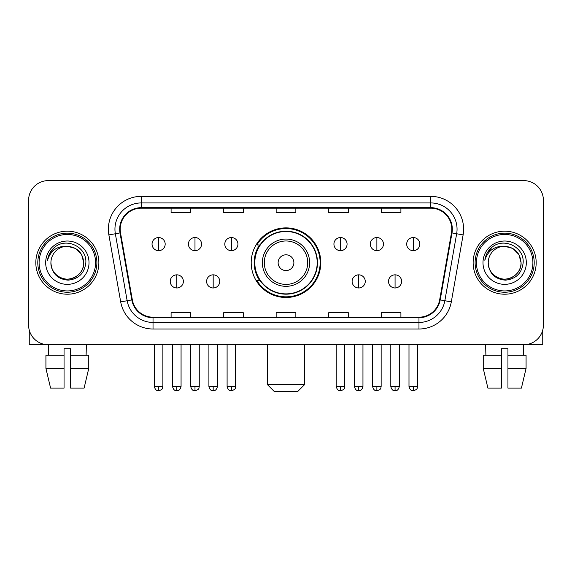 <?xml version="1.0" encoding="UTF-8"?>
<svg xmlns="http://www.w3.org/2000/svg" width="572" height="572" viewBox="0 0 572 572"><rect width="100%" height="100%" fill="white"/><g stroke="black" fill="none" stroke-linecap="round" stroke-linejoin="round"><path stroke-width="0.86" d="M251.201 262.691A34.799 34.799 0 0 0 286 297.49A34.799 34.799 0 0 0 320.799 262.691A34.799 34.799 0 0 0 286 227.885A34.799 34.799 0 0 0 251.201 262.691M259.545 280.416A31.846 31.846 0 0 1 259.545 244.959M28.6 200.307L28.6 325.068A19.698 19.698 0 0 0 48.298 344.766L523.702 344.766A19.698 19.698 0 0 0 543.4 325.068L543.4 200.307A19.698 19.698 0 0 0 523.702 180.609L48.298 180.609A19.698 19.698 0 0 0 28.6 200.307L28.6 325.068M35.822 262.691A31.517 31.517 0 0 0 67.339 294.208A31.517 31.517 0 0 0 98.863 262.691A31.517 31.517 0 0 0 67.339 231.174A31.517 31.517 0 0 0 35.822 262.691A31.517 31.517 0 0 0 67.339 294.208A31.517 31.517 0 0 0 98.863 262.691A31.517 31.517 0 0 0 67.339 231.174A31.517 31.517 0 0 0 35.822 262.691M473.137 262.691A31.517 31.517 0 0 0 504.661 294.208A31.517 31.517 0 0 0 536.178 262.691A31.517 31.517 0 0 0 504.661 231.174A31.517 31.517 0 0 0 473.137 262.691A31.517 31.517 0 0 0 504.661 294.208A31.517 31.517 0 0 0 536.178 262.691A31.517 31.517 0 0 0 504.661 231.174A31.517 31.517 0 0 0 473.137 262.691M120.199 229.2A21.014 21.014 0 0 1 141.213 208.187L430.787 208.187A21.014 21.014 0 0 1 451.48 232.847L439.668 299.828A21.014 21.014 0 0 1 418.976 317.188L153.024 317.188A21.014 21.014 0 0 1 132.332 299.828L120.52 232.847A21.014 21.014 0 0 1 120.199 229.2M119.677 229.2A21.536 21.536 0 0 0 120.006 232.94L131.81 299.921A21.536 21.536 0 0 0 153.024 317.717L418.976 317.717A21.536 21.536 0 0 0 440.19 299.921L451.994 232.94A21.536 21.536 0 0 0 430.787 207.665L141.213 207.665A21.536 21.536 0 0 0 119.677 229.2M108.88 234.899A32.833 32.833 0 0 1 141.213 196.368L430.787 196.368A32.833 32.833 0 0 1 463.12 234.899L451.308 301.88A32.833 32.833 0 0 1 418.976 329.007L153.024 329.007A32.833 32.833 0 0 1 120.692 301.88L108.88 234.899L115.344 233.762A26.262 26.262 0 0 1 141.213 202.938L430.787 202.938A26.262 26.262 0 0 1 456.656 233.762L444.844 300.736A26.262 26.262 0 0 1 418.976 322.444L153.024 322.444A26.262 26.262 0 0 1 127.156 300.736L115.344 233.762A26.262 26.262 0 0 1 114.951 229.2M523.702 180.609L48.298 180.609M48.584 355.276L48.298 344.766L523.702 344.766L523.416 355.276M543.4 325.068L543.4 200.307M440.19 299.921L444.844 300.736L456.656 233.762L463.12 234.899M276.147 208.187L276.147 212.634L295.853 212.634L295.853 208.187M223.623 208.187L223.623 212.634L243.322 212.634L243.322 208.187M171.092 208.187L171.092 212.634L190.791 212.634L190.791 208.187M328.678 208.187L328.678 212.634L348.377 212.634L348.377 208.187M381.209 208.187L381.209 212.634L400.908 212.634L400.908 208.187M295.853 317.188L295.853 312.741L276.147 312.741L276.147 317.188M243.322 317.188L243.322 312.741L223.623 312.741L223.623 317.188M190.791 317.188L190.791 312.741L171.092 312.741L171.092 317.188M348.377 317.188L348.377 312.741L328.678 312.741L328.678 317.188M400.908 317.188L400.908 312.741L381.209 312.741L381.209 317.188M29.258 330.115L29.258 344.766L105.427 344.766M45.924 355.276L45.924 368.411L50.586 388.109L45.924 368.411L45.924 355.276L64.057 355.276L64.057 348.705L70.628 348.705L70.628 355.276L88.76 355.276L88.76 368.411L84.098 388.109L88.76 368.411L70.628 368.411L70.628 355.276M86.386 344.766L86.1 355.276M64.057 355.276L64.057 388.109L50.586 388.109M45.924 368.411L64.057 368.411M84.098 388.109L70.628 388.109L70.628 368.411M95.574 262.691A28.235 28.235 0 0 0 67.339 234.456A28.235 28.235 0 0 0 39.103 262.691A28.235 28.235 0 0 0 67.339 290.926A28.235 28.235 0 0 0 95.574 262.691M96.89 262.691A29.551 29.551 0 0 0 67.339 233.14A29.551 29.551 0 0 0 37.795 262.691A29.551 29.551 0 0 0 67.339 292.235A29.551 29.551 0 0 0 96.89 262.691M50.922 262.691A16.416 16.416 0 0 1 67.339 246.275C77.313 247.247 82.783 252.717 83.755 262.691L81.56 254.483L75.547 248.47L67.339 246.275L75.547 248.47L81.56 254.483L83.755 262.691L81.56 254.483L75.547 248.47L67.339 246.275L75.547 248.47L81.56 254.483L83.755 262.691L81.56 254.483L75.547 248.47L67.339 246.275L75.547 248.47L81.56 254.483L83.755 262.691L81.56 254.483L75.547 248.47L67.339 246.275L75.547 248.47L81.56 254.483L83.755 262.691C84.32 274.825 69.362 283.462 59.13 276.905C53.882 273.616 51.144 268.883 50.922 262.691C51.709 273.395 57.457 279.215 68.175 280.158C78.686 279.022 84.577 273.202 85.829 262.691C87.051 247.054 66.559 237.115 54.755 247.183C50.636 250.629 48.227 254.998 47.512 260.303C50.615 250.522 57.221 245.846 67.339 246.275L75.547 248.47L81.56 254.483L83.755 262.691C84.32 274.825 69.362 283.462 59.13 276.905C53.882 273.616 51.144 268.883 50.922 262.691C50.365 274.825 65.315 283.462 75.547 276.905C80.802 273.616 83.533 268.883 83.755 262.691C83.533 268.883 80.802 273.616 75.547 276.905C65.315 283.462 50.365 274.825 50.922 262.691C51.144 268.883 53.882 273.616 59.13 276.905C69.362 283.462 84.32 274.825 83.755 262.691C84.32 274.825 69.362 283.462 59.13 276.905C53.882 273.616 51.144 268.883 50.922 262.691C51.144 268.883 53.882 273.616 59.13 276.905C69.362 283.462 84.32 274.825 83.755 262.691C83.533 268.883 80.802 273.616 75.547 276.905C65.315 283.462 50.365 274.825 50.922 262.691C50.365 274.825 65.315 283.462 75.547 276.905C80.802 273.616 83.533 268.883 83.755 262.691C84.32 274.825 69.362 283.462 59.13 276.905C53.882 273.616 51.144 268.883 50.922 262.691C50.365 274.825 65.315 283.462 75.547 276.905C80.802 273.616 83.533 268.883 83.755 262.691C84.32 274.825 69.362 283.462 59.13 276.905C53.882 273.616 51.144 268.883 50.922 262.691C51.144 268.883 53.882 273.616 59.13 276.905C69.362 283.462 84.32 274.825 83.755 262.691C84.413 275.432 68.032 283.898 58.037 276.212M45.674 262.691A21.672 21.672 0 0 0 67.339 284.356A21.672 21.672 0 0 0 89.01 262.691A21.672 21.672 0 0 0 67.339 241.019A21.672 21.672 0 0 0 45.674 262.691M54.748 247.19L49.907 252.946M49.607 253.503L50.043 252.71L49.607 253.503M297.819 391.391L274.181 391.391L267.617 384.82L304.383 384.82L297.819 391.391M293.879 262.691A7.879 7.879 0 0 0 286 254.812A7.879 7.879 0 0 0 278.121 262.691A7.879 7.879 0 0 0 286 270.57A7.879 7.879 0 0 0 293.879 262.691M309.638 262.691A23.638 23.638 0 0 0 286 239.053A23.638 23.638 0 0 0 262.362 262.691A23.638 23.638 0 0 0 286 286.329A23.638 23.638 0 0 0 309.638 262.691A23.638 23.638 0 0 1 286 286.329A23.638 23.638 0 0 1 262.362 262.691M317.188 262.691A31.188 31.188 0 0 0 286 231.503A31.188 31.188 0 0 0 254.812 262.691A31.188 31.188 0 0 0 286 293.879A31.188 31.188 0 0 0 317.188 262.691M320.148 262.691A34.148 34.148 0 0 1 256.821 280.416L259.981 280.416A31.481 31.481 0 0 0 306.828 286.3A31.481 31.481 0 0 0 306.828 239.082A31.481 31.481 0 0 0 259.981 244.959L256.821 244.959A34.148 34.148 0 0 1 320.148 262.691M158.616 237.537A6.564 6.564 0 0 0 152.045 244.108A6.564 6.564 0 0 0 158.616 250.672A6.564 6.564 0 0 0 165.179 244.108A6.564 6.564 0 0 0 158.616 237.537L158.616 250.672A6.564 6.564 0 0 0 165.179 244.108A6.564 6.564 0 0 0 158.616 237.537M194.988 237.537A6.564 6.564 0 0 0 188.424 244.108A6.564 6.564 0 0 0 194.988 250.672A6.564 6.564 0 0 0 201.558 244.108A6.564 6.564 0 0 0 194.988 237.537L194.988 250.672A6.564 6.564 0 0 0 201.558 244.108A6.564 6.564 0 0 0 194.988 237.537M231.367 237.537A6.564 6.564 0 0 0 224.803 244.108A6.564 6.564 0 0 0 231.367 250.672A6.564 6.564 0 0 0 237.938 244.108A6.564 6.564 0 0 0 231.367 237.537L231.367 250.672A6.564 6.564 0 0 0 237.938 244.108A6.564 6.564 0 0 0 231.367 237.537M340.497 237.537A6.564 6.564 0 0 0 333.934 244.108A6.564 6.564 0 0 0 340.497 250.672A6.564 6.564 0 0 0 347.068 244.108A6.564 6.564 0 0 0 340.497 237.537L340.497 250.672A6.564 6.564 0 0 0 347.068 244.108A6.564 6.564 0 0 0 340.497 237.537M376.877 237.537A6.564 6.564 0 0 0 370.313 244.108A6.564 6.564 0 0 0 376.877 250.672A6.564 6.564 0 0 0 383.447 244.108A6.564 6.564 0 0 0 376.877 237.537L376.877 250.672A6.564 6.564 0 0 0 383.447 244.108A6.564 6.564 0 0 0 376.877 237.537M413.256 237.537A6.564 6.564 0 0 0 406.692 244.108A6.564 6.564 0 0 0 413.256 250.672A6.564 6.564 0 0 0 419.819 244.108A6.564 6.564 0 0 0 413.256 237.537L413.256 250.672A6.564 6.564 0 0 0 419.819 244.108A6.564 6.564 0 0 0 413.256 237.537M176.805 274.839A6.564 6.564 0 0 0 170.234 281.403A6.564 6.564 0 0 0 176.805 287.973A6.564 6.564 0 0 0 183.369 281.403A6.564 6.564 0 0 0 176.805 274.839L176.805 287.973A6.564 6.564 0 0 0 183.369 281.403A6.564 6.564 0 0 0 176.805 274.839M213.177 274.839A6.564 6.564 0 0 0 206.614 281.403A6.564 6.564 0 0 0 213.177 287.973A6.564 6.564 0 0 0 219.748 281.403A6.564 6.564 0 0 0 213.177 274.839L213.177 287.973A6.564 6.564 0 0 0 219.748 281.403A6.564 6.564 0 0 0 213.177 274.839M358.687 274.839A6.564 6.564 0 0 0 352.123 281.403A6.564 6.564 0 0 0 358.687 287.973A6.564 6.564 0 0 0 365.258 281.403A6.564 6.564 0 0 0 358.687 274.839L358.687 287.973A6.564 6.564 0 0 0 365.258 281.403A6.564 6.564 0 0 0 358.687 274.839M395.066 274.839A6.564 6.564 0 0 0 388.502 281.403A6.564 6.564 0 0 0 395.066 287.973A6.564 6.564 0 0 0 401.63 281.403A6.564 6.564 0 0 0 395.066 274.839L395.066 287.973A6.564 6.564 0 0 0 401.63 281.403A6.564 6.564 0 0 0 395.066 274.839M542.742 330.115L542.742 344.766L466.573 344.766M501.372 355.276L501.372 368.411L483.24 368.411L487.902 388.109L483.24 368.411L483.24 355.276L501.372 355.276L501.372 348.705L507.943 348.705L507.943 355.276L526.076 355.276L526.076 368.411L521.414 388.109L526.076 368.411L507.943 368.411L507.943 355.276L507.943 388.109L521.414 388.109M501.372 368.411L501.372 388.109L487.902 388.109M485.614 344.766L485.9 355.276M532.897 262.691A28.235 28.235 0 0 0 504.661 234.456A28.235 28.235 0 0 0 476.426 262.691A28.235 28.235 0 0 0 504.661 290.926A28.235 28.235 0 0 0 532.897 262.691M534.205 262.691A29.551 29.551 0 0 0 504.661 233.14A29.551 29.551 0 0 0 475.11 262.691A29.551 29.551 0 0 0 504.661 292.235A29.551 29.551 0 0 0 534.205 262.691M521.078 262.691C520.098 252.717 514.628 247.247 504.661 246.275L512.869 248.47L518.875 254.483L521.078 262.691L518.875 254.483L512.869 248.47L504.661 246.275L512.869 248.47L518.875 254.483L521.078 262.691L518.875 254.483L512.869 248.47L504.661 246.275L512.869 248.47L518.875 254.483L521.078 262.691L518.875 254.483L512.869 248.47L504.661 246.275L512.869 248.47L518.875 254.483L521.078 262.691C521.635 274.825 506.685 283.462 496.453 276.905C491.198 273.616 488.467 268.883 488.245 262.691C489.031 273.395 494.78 279.215 505.491 280.158C516.008 279.022 521.893 273.202 523.151 262.691C524.367 247.054 503.882 237.115 492.07 247.183C487.952 250.629 485.542 254.998 484.834 260.303C487.93 250.522 494.537 245.846 504.661 246.275L512.869 248.47L518.875 254.483L521.078 262.691C521.635 274.825 506.685 283.462 496.453 276.905C491.198 273.616 488.467 268.883 488.245 262.691C487.68 274.825 502.638 283.462 512.869 276.905C518.118 273.616 520.856 268.883 521.078 262.691C521.635 274.825 506.685 283.462 496.453 276.905C491.198 273.616 488.467 268.883 488.245 262.691C488.467 268.883 491.198 273.616 496.453 276.905C506.685 283.462 521.635 274.825 521.078 262.691C521.635 274.825 506.685 283.462 496.453 276.905C491.198 273.616 488.467 268.883 488.245 262.691C487.68 274.825 502.638 283.462 512.869 276.905C518.118 273.616 520.856 268.883 521.078 262.691C520.856 268.883 518.118 273.616 512.869 276.905C502.638 283.462 487.68 274.825 488.245 262.691C488.467 268.883 491.198 273.616 496.453 276.905C506.685 283.462 521.635 274.825 521.078 262.691C520.856 268.883 518.118 273.616 512.869 276.905C502.638 283.462 487.68 274.825 488.245 262.691C488.467 268.883 491.198 273.616 496.453 276.905C506.685 283.462 521.635 274.825 521.078 262.691C521.635 274.825 506.685 283.462 496.453 276.905C491.198 273.616 488.467 268.883 488.245 262.691A16.416 16.416 0 0 1 504.661 246.275L512.869 248.47L518.875 254.483L521.078 262.691C521.736 275.432 505.348 283.898 495.352 276.212M482.99 262.691A21.672 21.672 0 0 0 504.661 284.356A21.672 21.672 0 0 0 526.326 262.691A21.672 21.672 0 0 0 504.661 241.019A21.672 21.672 0 0 0 482.99 262.691M492.063 247.19L487.222 252.946M486.929 253.503L487.358 252.71L486.929 253.503M430.787 196.368L430.787 207.665M115.344 233.762L120.006 232.94M153.024 329.007L153.024 317.717M418.976 317.717L418.976 329.007M120.692 301.88L131.81 299.921M451.994 232.94L456.656 233.762M141.213 196.368L141.213 207.665M444.844 300.736L451.308 301.88M307.715 262.691A21.715 21.715 0 0 0 286 240.976A21.715 21.715 0 0 0 264.285 262.691A21.715 21.715 0 0 0 286 284.406A21.715 21.715 0 0 0 307.715 262.691M158.616 386.465L154.347 386.465C155.091 389.511 156.513 390.933 158.616 390.733L158.616 386.465L162.884 386.465L162.884 344.766M194.988 386.465L190.719 386.465C191.47 389.511 192.893 390.933 194.988 390.733L194.988 386.465L199.256 386.465L199.256 344.766M231.367 386.465L227.098 386.465C227.842 389.511 229.265 390.933 231.367 390.733L231.367 386.465L235.635 386.465L235.635 344.766M340.497 386.465L336.236 386.465C336.979 389.511 338.402 390.933 340.497 390.733L340.497 386.465L344.766 386.465L344.766 344.766M376.877 386.465L372.608 386.465C373.352 389.511 374.774 390.933 376.877 390.733L376.877 386.465L381.145 386.465L381.145 344.766M413.256 386.465L408.987 386.465C409.731 389.511 411.154 390.933 413.256 390.733L413.256 386.465L417.524 386.465L417.524 344.766M176.805 386.465L172.537 386.465C173.28 389.511 174.703 390.933 176.805 390.733L176.805 386.465L181.067 386.465L181.067 344.766M213.177 386.465L208.909 386.465C209.659 389.511 211.082 390.933 213.177 390.733L213.177 386.465L217.446 386.465L217.446 344.766M358.687 386.465L354.418 386.465C355.169 389.511 356.592 390.933 358.687 390.733L358.687 386.465L362.955 386.465L362.955 344.766M395.066 386.465L390.798 386.465C391.541 389.511 392.964 390.933 395.066 390.733L395.066 386.465L399.335 386.465L399.335 344.766M304.383 344.766L304.383 384.82M267.617 344.766L267.617 384.82M154.347 386.465L154.347 344.766M162.884 386.465C162.276 387.787 163.792 389.289 158.616 390.733M190.719 386.465L190.719 344.766M199.256 386.465C198.656 387.787 200.171 389.289 194.988 390.733M227.098 386.465L227.098 344.766M235.635 386.465C235.035 387.787 236.551 389.289 231.367 390.733M336.236 386.465L336.236 344.766M344.766 386.465C344.165 387.787 345.681 389.289 340.497 390.733M372.608 386.465L372.608 344.766M381.145 386.465C380.544 387.787 382.06 389.289 376.877 390.733M408.987 386.465L408.987 344.766M417.524 386.465C416.924 387.787 418.432 389.289 413.256 390.733M172.537 386.465L172.537 344.766M181.067 386.465C180.323 389.511 178.9 390.933 176.805 390.733M208.909 386.465L208.909 344.766M217.446 386.465C216.702 389.511 215.279 390.933 213.177 390.733M354.418 386.465L354.418 344.766M362.955 386.465C362.212 389.511 360.789 390.933 358.687 390.733M390.798 386.465L390.798 344.766M399.335 386.465C398.591 389.511 397.168 390.933 395.066 390.733"/></g></svg>
